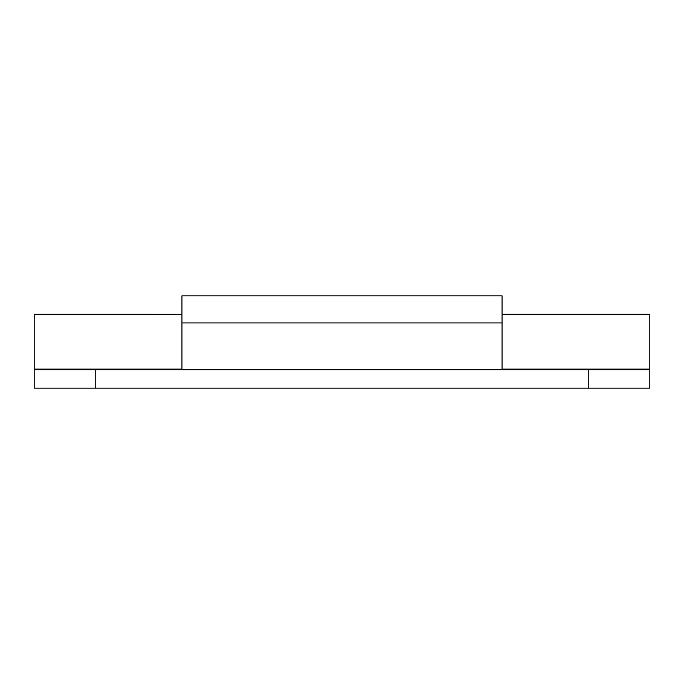 <?xml version="1.0" encoding="UTF-8"?>
<svg xmlns="http://www.w3.org/2000/svg" width="684" height="684" viewBox="0 0 684 684"><rect width="100%" height="100%" fill="white"/><g stroke="black" fill="none" stroke-linecap="round" stroke-linejoin="round"><path stroke-width="1.03" d="M649.8 314.298L502.056 314.298L502.056 369.086L649.8 369.086L649.8 314.298L649.8 369.702L34.2 369.702L34.2 388.17L649.8 388.17L649.8 369.702L649.8 388.17L95.76 388.17L95.76 369.702L588.24 369.702L588.24 388.17L588.24 369.702L649.8 369.702M34.2 314.298L34.2 369.086L181.944 369.086L181.944 314.307L34.2 314.298L34.2 369.086L181.944 369.086L181.944 315.469M502.056 317.111L502.056 369.086L649.8 369.086M95.76 369.702L34.2 369.702L34.2 388.17L95.76 388.17L95.76 369.702M502.056 369.702L502.056 322.942L181.944 322.942L502.056 322.942L502.056 295.83L181.944 295.83L181.944 322.942L181.944 295.83L502.056 295.83L502.056 363.871M181.944 363.871L181.944 322.942M34.2 369.086L34.2 369.702L34.2 369.086"/></g></svg>
